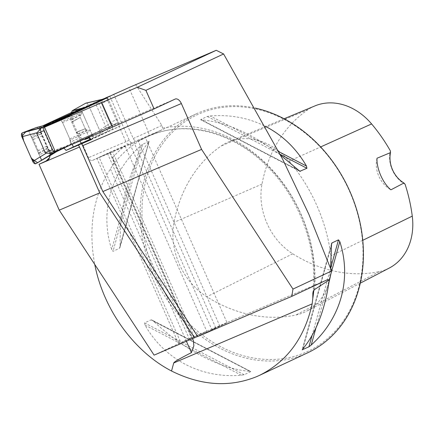 <?xml version="1.0" encoding="UTF-8"?>
<svg xmlns="http://www.w3.org/2000/svg" width="434" height="434" viewBox="0 0 434 434"><rect width="100%" height="100%" fill="white"/><g stroke="black" fill="none" stroke-linecap="round" stroke-linejoin="round"><path stroke-width="0.33" stroke-dasharray="2.17 1.63" d="M135.565 84.467L161.839 125.404L162.576 128.187L161.383 130.108M106.699 98.062L98.155 101.702L106.184 97.943M219.848 326.162L138.115 140.849L145.357 137.502L227.09 322.815L197.709 336.529M227.09 322.815L211.776 329.569L215.79 327.93L197.644 336.431M154.103 355.142L178.607 343.668L96.874 158.356L92.42 160.439A4.183 2.458 -113.1 0 1 92.371 160.461A4.183 2.458 -113.1 0 1 88.503 157.656L69.039 113.529M138.115 140.849L161.302 130.14L110.323 151.96A16.742 0.277 -23.8 0 1 107.464 153.397L99.104 157.314L180.837 342.621L206.844 331.457L178.607 343.668M180.837 342.621L189.197 338.71A16.742 0.277 156.2 0 0 189.311 338.656L192.37 338.808M105.88 97.954L42.136 127.292L38.675 128.486L39.055 127.574L49.926 152.242L50.328 154.927L49.666 157.537M39.055 127.574L42.7 125.865M109.845 96.223L129.261 140.247C130.46 142.536 131.795 143.448 133.265 142.987L134.057 142.618L215.79 327.93M133.227 143.008L129.793 144.484A4.183 2.458 66.9 0 1 129.75 144.506L133.227 143.008M90.874 139.281L107.849 131.334L95.312 102.901M90.95 139.379L110.692 130.129L98.155 101.702M161.839 125.404L148.314 131.735A4.183 3.385 64.9 0 1 146.974 136.856L137.589 141.093C136.043 141.761 134.589 140.904 133.238 138.511L113.773 94.384M193.287 340.061L112.688 157.602C114.142 160.981 114.023 163.737 112.33 165.864L110.393 168.934C93.234 196.043 88.015 227.872 94.748 264.425M105.424 97.997L71.545 112.46M52.861 151.602L49.422 152.741L60.82 147.875L52.861 151.602L42.136 127.292M60.82 147.875A6.694 3.933 -113.1 0 1 60.896 147.842A6.694 3.933 -113.1 0 1 63.641 148.173M60.814 118.542L72.174 144.3M49.78 151.884L49.422 152.741L50.04 155.692M307.733 352.771A131.833 106.655 64.9 0 1 305.01 353.987A131.833 106.655 64.9 0 1 154.461 276.946A131.833 106.655 64.9 0 1 195.908 113.996A131.833 106.655 64.9 0 1 255.046 108.044M329.33 279.827L330.583 268.288M142.58 144.376L140.28 146.155C110.556 172.916 99.641 212.4 111.695 249.55L113.019 251.313L119.529 248.264L120.137 245.601C119.556 203.074 130.471 163.591 148.721 142.2L149.09 141.327L142.58 144.376L113.019 251.313M119.952 247.57L149.09 141.327L119.529 248.264M151.108 319.858L250.819 371.585L151.911 320.004L151.108 319.858L144.593 322.907L145.027 325.126C164.551 359.569 201.316 378.698 241.309 375.22L244.174 374.716L250.684 371.667L249.751 371.271C221.232 369.372 184.466 350.238 153.468 321.176L151.943 320.021M280.532 155.09C252.572 133.818 226.315 122.09 201.756 119.909L200.823 119.513L207.333 116.464L210.197 115.959C230.074 114.413 248.389 117.831 265.141 126.213M299.563 171.159L200.725 119.735L298.266 170.215M145.357 137.502L134.057 142.618M88.563 137.307A6.694 3.933 -113.1 0 0 86.057 137.101A6.694 3.933 -113.1 0 0 85.986 137.133L55.243 151.531M91.167 139.672L120.104 126.12L107.567 97.693M120.104 126.12L110.692 130.129M107.849 131.334L90.673 139.032M112.883 129.202L100.341 100.775M88.775 105.668L101.317 134.095M68.632 115.043L71.675 121.938L80.274 117.402L77.42 110.925M80.057 140.936L71.767 122.182L71.935 119.865L72.814 117.158L71.138 115.194L70.465 113.665M89.285 137.828L85.286 128.768L76.313 132.457M71.675 121.938L76.194 132.229L78.017 133.65L80.599 134.817L80.936 137.404L81.608 138.934L114.565 124.325L69.18 145.58M93.511 137.752L86.333 121.477L90.543 131.03L80.599 134.817M72.814 117.158L82.118 111.929L86.333 121.477L80.974 109.325M80.274 117.402L71.767 122.182L80.274 117.402L85.286 128.768L80.274 117.402L80.691 114.945L81.277 113.974L72.359 118.987M289.19 161.133A150.983 122.149 64.9 0 1 330.958 255.843A63.093 51.044 64.9 0 1 306.464 311.238A63.093 51.044 64.9 0 1 295.814 315.051A150.983 122.149 64.9 0 1 206.828 296.764A63.093 51.044 64.9 0 1 174.012 222.365A150.983 122.149 64.9 0 1 221.226 145.938A63.093 51.044 64.9 0 1 228.664 141.896A63.093 51.044 64.9 0 1 289.19 161.133L320.634 146.936M305.173 352.527A130.58 105.641 64.9 0 1 141.983 209.269A130.58 105.641 64.9 0 1 310.299 137.415A130.58 105.641 64.9 0 1 305.173 352.527M405.079 184.244A26.366 21.331 64.9 0 1 390.367 150.88M314.91 105.918A59.1 47.811 -115.1 0 0 307.945 109.699A146.985 118.916 -115.1 0 0 261.984 184.103A59.1 47.811 -115.1 0 0 292.722 253.792A146.985 118.916 -115.1 0 0 379.349 271.592A59.1 47.811 -115.1 0 0 389.325 268.022M376.989 158.253A25.112 20.317 -115.1 0 0 390.909 189.826M38.675 128.486L49.395 152.801M194.269 336.887L112.536 151.574L99.104 157.314M96.874 158.356L110.312 152.622L192.04 337.934M110.312 152.622L125.111 146.144L112.536 151.574M57.434 151.119L59.963 149.556L54.711 152.226L57.825 150.896M59.963 149.556L51.093 153.007L81.608 138.934M41.789 127.634L44.572 126.446M43.568 126.956L46.682 125.627M45.494 125.144L39.201 128.307L47.838 124.683M48.342 124.477L39.201 128.307M53.013 153.18L54.711 152.226M106.737 98.079A3.347 1.969 -113.1 0 1 108.706 100.276L117.147 119.421L109.932 122.502L101.485 103.357L102.652 99.31L105.766 97.975M109.932 122.502L110.719 122.996L99.587 130.173L88.693 105.473C87.728 103.607 86.659 102.88 85.482 103.287M88.693 105.473L101.665 102.462M102.652 99.31L101.963 99.457L102.652 99.31M117.147 119.421A3.347 1.969 -113.1 0 1 116.898 123.213L114.565 124.325M110.719 122.99L113.784 124.542L116.898 123.213M99.587 130.173C100.314 132.148 100.145 133.46 99.077 134.101L113.22 124.981L116.377 123.636L111.451 125.659M113.437 124.873L99.294 133.992L89.366 137.8M46.877 145.96L48.63 149.79L39.326 155.019L38.366 150.744L46.877 145.96L41.046 132.858L40.953 131.35L41.154 132.598L48.331 148.878L50.415 151.477L51.093 153.007M48.63 149.79L50.306 151.748L50.979 153.278L49.59 155.285M48.369 148.786L48.179 149.247M41.192 132.506L40.997 132.961M39.95 127.737L40.622 129.272L39.836 128.008M40.839 131.621L40.508 129.544M40.953 131.35L40.622 129.272M80.605 135.321L69.966 140.084L69.765 138.842L62.588 122.562L60.505 119.963L59.827 118.428M62.588 122.562L72.733 118.015M69.765 138.842L79.916 134.301M70.975 143.697L70.297 142.168L80.936 137.404M69.966 140.084L70.297 142.168M49.134 156.256L50.349 153.576M36.445 127.487L38.935 128.307L47.621 124.666L36.695 127.493M39.326 155.019L30.901 135.918L40.845 132.131M49.292 156.061L59.035 149.931M50.17 153.782L58.856 150.142M39.017 153.462L47.935 148.45M30.901 135.918L31.818 137.139L41.349 133.509M38.366 150.744L33.353 139.374L31.818 137.139M84.093 139.216L82.243 138.641L94.042 133.536M87.456 137.779L94.308 133.536L82.243 138.641M82.118 111.929L81.277 113.974M90.543 131.03L88.476 130.298L78.95 133.927M85.286 128.768L76.194 132.229L85.286 128.768L87.37 130.091L88.476 130.298M41.604 160.189L28.514 130.504L21.966 133.102L28.514 130.504L40.161 156.918M41.707 160.428L35.496 163.802L41.707 160.428M314.628 289.505A135.554 109.666 -115.1 0 0 162.576 128.187M189.311 338.656L326.981 279.887M125.393 145.493A135.554 109.666 -115.1 0 0 112.688 157.602M107.464 153.397L189.197 338.71M313.82 290.297A131.833 106.655 -115.1 0 0 263.682 161.947A131.833 106.655 -115.1 0 0 146.942 136.927A131.833 106.655 -115.1 0 0 112.33 165.864M85.986 137.133L175.097 99.093M362.77 240.306L330.958 255.843M261.984 184.103L174.012 222.365M307.945 109.699L221.226 145.938M379.349 271.592L295.814 315.051M292.722 253.792L206.828 296.764M315.974 327.86L331.104 273.127M312.051 335.498L330.61 268.364M302.59 349.218L331.375 245.091M302.791 348.979L331.37 245.579M148.721 142.2L120.137 245.601M140.28 146.155L111.695 249.55M145.027 325.126L241.309 375.22M144.593 322.907L244.174 374.716M153.468 321.176L249.751 371.271M298.039 170.003L201.756 119.909M280.147 154.347L207.333 116.464M278.72 151.612L210.197 115.959M186.436 341.341L110.393 168.934M129.261 140.247A17.577 0.288 156.2 0 1 125.876 141.701L106.417 97.574M92.371 160.461L129.75 144.506A4.183 2.458 66.9 0 1 125.876 141.701L88.503 157.656M133.238 138.511A17.577 0.288 156.2 0 0 148.314 131.735L128.855 87.608M92.42 160.439L129.793 144.484M161.372 130.113L146.974 136.856A4.183 3.385 64.9 0 1 146.893 136.894M108.706 100.276L101.485 103.357M88.286 137.426L95.822 132.761M50.415 151.477L50.306 151.748M48.999 150.121L49.113 149.849M60.505 119.963L71.138 115.194M72.445 116.822L61.807 121.585M38.935 152.773L47.691 147.853M33.353 139.374L42.445 135.913M32.257 137.632L41.61 134.068M80.691 114.945L71.935 119.865M94.308 133.536L94.943 133.14M87.37 130.091L78.017 133.65M189.49 338.574L327.16 279.805M49.422 152.741L60.896 147.842M312.854 292.977C318.095 249.441 300.068 199.097 267.626 166.889C232.884 131.128 183.376 119.16 146.942 136.927L195.908 113.996M130.043 144.256L211.776 329.569M86.057 137.101L175.168 99.06M284.113 118.764L228.664 141.896M360.274 283.174L306.464 311.238M331.554 243.61L302.2 349.815M49.557 157.819L49.801 157.227M109.797 152.898L191.53 338.211M125.111 146.144L206.844 331.457M59.941 149.567L57.44 151.113"/><path stroke-width="0.65" d="M331.581 270.995L308.829 214.228L282.724 159.349L223.608 53.968L145.9 90.359L154.092 108.929L175.097 99.093A6.694 3.933 66.9 0 1 175.168 99.06A6.694 3.933 66.9 0 1 181.363 103.547L201.588 149.399L292.972 289.077L331.581 270.995L329.612 279.664L314.628 289.505L313.381 291.002L312.854 292.977L312.8 298.31A131.833 106.655 -115.1 0 0 313.82 290.297M223.608 53.968L216.257 50.29L128.855 87.608A17.577 0.288 156.2 0 1 113.773 94.384L106.184 97.943M216.257 50.29L137.263 87.283L145.9 90.359M137.263 87.283L44.518 127.216L106.699 98.062M101.86 102.739L112.585 127.053L154.092 108.929M329.612 279.664L327.16 279.805L291.767 296.373L292.972 289.077M181.363 103.547L82.628 145.699L102.853 191.546L197.709 336.529L291.767 296.373M49.666 157.537L46.264 160.922L39.022 164.312L59.246 210.164L154.103 355.142L197.644 336.431M312.16 303.881L173.725 362.976L171.533 371.005C201.137 385.707 229.515 387.584 256.668 376.631L259.386 375.415C287.042 361.685 304.63 337.842 312.16 303.881L312.8 298.31M173.725 362.976C174.05 361.902 179.947 358.457 191.416 352.636L186.436 341.341M192.37 338.808L193.271 340.072L193.862 345.795L191.416 352.636M102.853 191.546L201.588 149.399M42.7 125.865L71.545 112.46M59.246 210.164L99.733 192.875L79.514 147.028L46.112 161.285L46.264 160.922M99.733 192.875L194.589 337.858M105.88 97.954L109.845 96.223M90.874 139.281L78.429 145.108A6.694 3.933 -113.1 0 1 79.514 147.028M82.628 145.699A6.694 3.933 66.9 0 0 81.543 143.779L90.95 139.379M109.802 96.12A17.577 0.288 156.2 0 1 106.417 97.574L105.424 97.997M63.641 148.173A6.694 3.933 -113.1 0 1 66.006 150.414L78.429 145.108M72.174 144.3L73.351 146.974L66.006 150.414M39.022 164.312L46.509 161.101L48.619 159.392L49.557 157.819L50.04 155.692M255.046 108.044A131.833 106.655 64.9 0 1 360.008 222.501A131.833 106.655 64.9 0 1 307.733 352.771L259.386 375.415M171.533 371.005C133.851 351.545 103.476 309.382 94.748 264.425M330.583 268.288L331.554 243.61L331.977 242.915L338.487 239.866L339.811 241.629C351.865 278.78 340.95 318.263 311.227 345.025L308.927 346.804L302.194 349.815M302.59 349.218L302.417 349.853L302.791 348.979C316.267 332.58 325.115 309.529 329.33 279.827M265.141 126.213C282.453 135.099 296.232 148.379 306.48 166.054L306.914 168.273L299.845 171.289L280.532 155.09M112.585 127.053L55.243 151.531L44.518 127.216M88.563 137.307A6.694 3.933 -113.1 0 1 91.167 139.672L81.543 143.779M90.673 139.032L73.351 146.974M81.174 143.47L80.057 140.936M89.957 139.357L89.285 137.828M284.113 118.764L314.91 105.918A59.1 47.811 -115.1 0 1 371.602 123.934A146.985 118.916 -115.1 0 1 390.367 150.88L390.513 152.6L376.989 158.253C376.517 168.663 382.81 183.213 390.909 189.826L403.929 183.012L405.079 184.244A146.985 118.916 -115.1 0 1 412.267 216.132L362.77 240.306M360.274 283.174L389.325 268.022A59.1 47.811 -115.1 0 0 412.267 216.132M390.513 152.6A25.112 20.317 -115.1 0 0 403.929 183.012M69.18 145.58L55.937 151.927M44.572 126.446L48.342 124.477M44.344 126.75L102.071 99.402L105.777 97.981M102.267 99.337L85.791 103.167L72.31 110.692L84.679 107.491L103.417 99.055M84.679 107.491L45.494 125.144M46.205 153.207L52.362 153.305L55.476 151.976A3.347 1.969 -113.1 0 1 52.541 149.676L44.1 130.531A3.347 1.969 -113.1 0 1 44.349 126.739L41.235 128.073L37.15 132.674L36.879 133.612L45.326 152.757L46.205 153.207L32.751 161.47C33.716 163.336 34.785 164.068 35.962 163.661L53.013 153.18M52.362 153.305L53.056 153.159M35.962 163.661L57.434 151.119M44.908 126.299L41.756 127.65L22.367 132.842C21.299 133.488 21.13 134.795 21.857 136.775L37.15 132.674M44.827 126.337L41.235 128.073M22.367 132.842L36.445 127.487L48.814 124.287M105.766 97.975A3.347 1.969 -113.1 0 1 106.737 98.079M85.482 103.287L102.652 99.31M100.303 100.384L101.963 99.457M89.366 137.8L84.999 139.46L84.093 139.216M21.857 136.775L32.751 161.47M72.31 110.692L71.095 113.372M72.153 110.887L82.899 108.267M71.274 113.16L83.8 107.871M84.749 139.455L87.456 137.779M56.17 151.829L55.471 151.976M35.496 163.802L30.95 157.385L27.299 149.112L23.653 140.838L21.966 133.102L23.653 140.838L27.299 149.112L30.95 157.385L35.496 163.802M40.161 156.918L41.604 160.189M39.836 128.008L26.23 131.372L21.7 136.374L31.367 158.334L37.59 162.745L49.59 155.285M371.602 123.934L320.634 146.936M311.227 345.025L315.974 327.86M331.104 273.127L339.811 241.629M308.927 346.804L312.051 335.498M330.61 268.364L338.487 239.866M331.375 245.091L331.977 242.915M300.399 171.322L298.266 170.215M306.914 168.273L280.147 154.347M306.48 166.054L278.72 151.612M52.541 149.676L45.326 152.757M44.1 130.531L36.879 133.612M84.999 139.46L88.286 137.426M57.44 151.113L49.145 156.251M36.478 127.477L48.749 124.298"/></g></svg>
